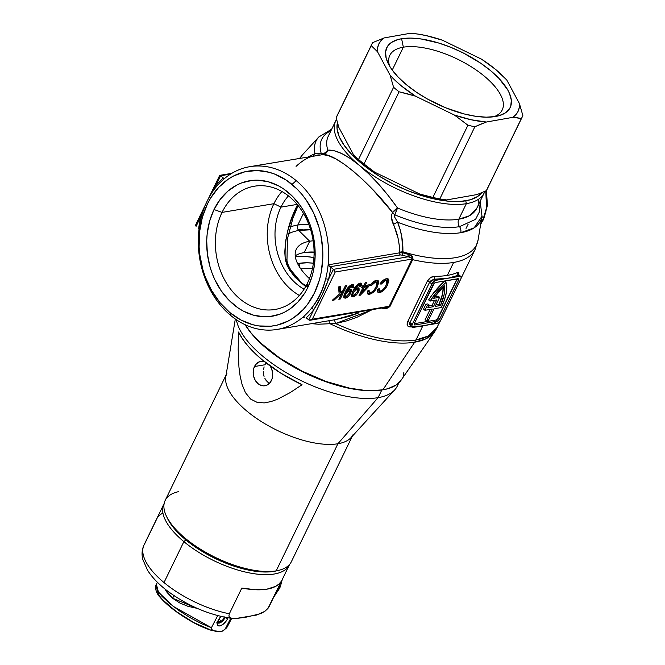 <?xml version="1.0" encoding="UTF-8"?>
<svg xmlns="http://www.w3.org/2000/svg" width="665" height="665" viewBox="0 0 665 665"><rect width="100%" height="100%" fill="white"/><g stroke="black" fill="none" stroke-linecap="round" stroke-linejoin="round"><path stroke-width="1" d="M482.973 219.691L480.795 223.531A37.464 29.343 -99.5 0 0 482.973 219.691A37.464 29.343 -99.5 0 0 485.791 190.93L486.514 207.929L482.973 219.691L481.352 220.14L482.973 219.691A4.123 1.729 25.9 0 0 483.663 219.184A4.123 1.729 -154.1 0 1 482.973 219.691M482.474 216.973A4.123 1.729 -154.1 0 1 483.663 219.184L480.687 224.205M328.227 136.317A82.518 34.505 25.9 0 0 327.82 150.132C335.925 149.667 346.448 154.745 359.383 165.369A82.518 34.505 25.9 0 0 466.348 203.673L465.758 200.813A80.457 33.641 -154.1 0 1 380.413 176.89A80.457 33.641 -154.1 0 1 337.454 122.692L337.055 128.777L339.25 136.724L344.187 145.377L351.694 154.413L367.088 167.904L379.54 176.358L393.198 184.006L407.529 190.539L421.984 195.718L436.007 199.334L449.066 201.254L460.654 201.404L470.321 199.783L477.711 196.441L481.709 192.709A80.457 33.641 -154.1 0 1 465.758 200.813L466.348 203.673A82.518 34.505 25.9 0 0 484.86 191.345A82.518 34.505 -154.1 0 1 484.211 192.908A82.518 34.505 -154.1 0 1 466.348 203.673L458.8 219.201L469.158 215.867L476.672 208.444A82.518 34.505 25.9 0 1 458.8 219.201L466.348 203.673A82.518 34.505 -154.1 0 1 359.383 165.369L368.95 174.022L378.676 184.213L388.302 195.651L397.545 208.029A82.518 34.505 25.9 0 0 458.8 219.201A6.193 4.846 -99.5 0 0 459.54 226.657A6.193 4.846 80.5 0 1 458.8 219.201A82.518 34.505 25.9 0 1 397.545 208.029A6.193 2.012 -37.1 0 0 392.633 212.509C368.676 181.279 334.695 153.066 322.907 154.604L311.569 156.533C306.781 158.012 301.611 161.287 296.066 166.366M444.544 281.129L445.957 282.301A44.148 20.316 -50.3 0 1 441.56 306.681A44.148 20.316 -50.3 0 1 441.119 307.579L434.037 308.768L428.31 320.563L426.539 320.863L425.126 319.69L426.539 320.863L432.267 309.059L424.927 310.297A44.148 20.316 -50.3 0 1 427.462 305.385L426.049 304.213A44.148 20.316 129.7 0 0 423.522 309.125L424.927 310.297L423.522 309.125A44.148 20.316 129.7 0 1 426.049 304.213L427.836 303.913L426.049 304.213L427.462 305.385L429.241 305.077L427.836 303.913L429.241 305.077L427.462 305.385A44.148 20.316 -50.3 0 0 424.927 310.297L432.267 309.059L426.539 320.863L428.31 320.563L434.037 308.768L441.119 307.579A44.148 20.316 -50.3 0 0 441.56 306.681L444.486 299.649L446.232 293.074L446.73 287.214L445.957 282.301L444.544 281.129L432.134 294.853L428.642 299.907L430.047 301.079A44.148 20.316 -50.3 0 1 445.957 282.301L437.412 291.145L430.047 301.079L428.642 299.907A44.148 20.316 129.7 0 1 444.544 281.129M303.298 252.783A62.709 26.226 25.9 0 1 314.088 252.284L304.196 252.575A61.887 25.877 -154.1 0 1 314.079 252.052A61.887 25.877 25.9 0 0 304.196 252.575L309.699 241.237A61.887 25.877 -154.1 0 1 313.165 240.813A61.887 25.877 25.9 0 0 309.699 241.237L298.768 230.472A78.753 32.934 25.9 0 0 288.352 233.939A78.753 32.934 -154.1 0 1 298.768 230.472A78.753 32.934 -154.1 0 1 310.646 229.774L298.768 230.472L309.699 241.237A61.887 25.877 25.9 0 0 309.425 278.652A61.887 25.877 -154.1 0 1 296.299 249.309A61.887 25.877 -154.1 0 1 309.699 241.237L304.196 252.575A61.887 25.877 25.9 0 0 295.218 255.792A61.887 25.877 -154.1 0 1 302.243 252.958A61.887 25.877 -154.1 0 1 304.196 252.575L303.298 252.783A62.709 26.226 25.9 0 0 301.794 253.066M335.75 120.822A82.518 34.505 -154.1 0 1 336.565 119.368A82.518 34.505 25.9 0 0 359.383 165.369A82.518 34.505 -154.1 0 1 335.75 120.822L328.211 136.358A82.518 34.505 25.9 0 0 327.82 150.132A6.193 5.237 -17.2 0 1 321.336 153.773A87.065 36.409 -154.1 0 1 330.912 130.781A87.065 36.409 -154.1 0 0 321.336 153.773A6.193 2.868 -97.7 0 0 322.907 154.604L321.336 153.773L325.185 152.85L327.82 150.132L326 153.158L322.907 154.604A6.193 5.81 90.6 0 0 327.82 150.132L334.237 150.764L341.777 153.573L350.239 158.486L359.383 165.369C372.383 176.283 385.11 190.506 397.545 208.029L394.27 216.424L397.62 222.21A91.404 38.221 25.9 0 0 460.77 232.684L474.137 227.871L482 216.225A91.404 38.221 -154.1 0 1 460.77 232.684A6.193 4.846 -99.5 0 0 459.54 226.657A6.193 4.846 80.5 0 1 460.77 232.684A91.404 38.221 -154.1 0 1 397.62 222.21A6.193 1.513 -22.6 0 0 393.456 224.529C391.153 219.724 390.879 215.718 392.633 212.509L397.545 208.029A6.193 0.756 112.6 0 0 394.91 214.87L392.633 212.509A6.193 4.688 -137.4 0 0 394.91 214.87A87.065 36.409 -154.1 0 0 459.54 226.657A87.065 36.409 -154.1 0 1 394.91 214.87M478.335 199.367L479.723 211.204L475.583 219.325L459.54 226.657L475.583 219.325L479.723 211.204L478.335 199.367M440.671 320.364L434.744 331.627A98.819 41.321 -154.1 0 1 414.702 342.192A20.632 16.16 -99.5 0 0 415.982 339.965A99.019 41.405 -154.1 0 1 335.542 323.531A6.193 1.255 81.3 0 0 333.88 319.898A6.193 1.255 -98.7 0 1 335.542 323.531L371.735 309.898L356.98 317.263L346.432 320.954L335.542 323.531A99.019 41.405 25.9 0 0 415.982 339.965L422.774 325.975A99.019 41.405 -154.1 0 0 426.564 325.193A99.019 41.405 -154.1 0 1 422.774 325.975L415.982 339.965A99.019 41.405 25.9 0 0 437.42 327.055L428.401 335.966L415.982 339.965A20.632 16.16 80.5 0 1 414.702 342.192L425.924 338.809L434.744 331.627L436.09 329.341M303.647 229.899L297.97 229.392M297.82 224.978A4.123 3.234 -99.5 0 0 298.768 230.472A4.123 3.234 80.5 0 1 297.82 224.978L308.726 224.213A82.518 34.505 25.9 0 0 297.82 224.978L303.464 213.365L297.82 224.978A82.518 34.505 25.9 0 0 290.073 227.089M307.405 283.282A62.485 48.936 -99.5 0 0 289.524 196.782A62.485 48.936 -99.5 0 0 222.044 212.401L214.022 209.533A68.678 53.782 80.5 0 1 288.178 192.368A68.678 53.782 80.5 0 1 307.837 287.43L307.405 283.282A62.485 48.936 80.5 0 1 275.077 309.466A62.485 48.936 80.5 0 1 224.787 280.198A62.485 48.936 80.5 0 1 222.044 212.401A62.485 48.936 80.5 0 1 254.371 186.217A62.485 48.936 80.5 0 1 304.67 215.493A62.485 48.936 80.5 0 1 307.405 283.282L307.837 287.43L312.251 275.734L313.73 269.466L315.144 256.382L314.478 242.991L311.752 229.816L309.649 223.465L304.055 211.545L300.622 206.083L292.65 196.449L283.448 188.818L278.502 185.843L268.153 181.728L257.53 180.182L252.235 180.39L241.96 182.775L237.072 184.92L228.02 191.021L220.24 199.334L214.022 209.533L209.608 221.229L207.164 233.972L206.715 240.58L207.389 253.972L210.107 267.147L212.218 273.498L214.787 279.608L221.237 290.871L229.217 300.505L238.411 308.144L243.357 311.12L253.706 315.235L264.338 316.781L269.624 316.573L279.907 314.188L284.795 312.043L289.458 309.283L297.912 302.043L304.944 292.741L307.837 287.43A68.678 53.782 80.5 0 1 233.681 304.595A68.678 53.782 80.5 0 1 214.022 209.533L222.044 212.401L273.913 203.69L222.044 212.401A62.485 48.936 -99.5 0 0 239.932 298.901A62.485 48.936 -99.5 0 0 307.405 283.282M281.927 191.512A62.485 48.936 -99.5 0 0 273.913 203.69A62.485 48.936 80.5 0 1 281.927 191.512M288.435 195.901A55.702 43.624 -99.5 0 0 280.954 207.131L273.913 203.69L280.954 207.131A55.702 43.624 80.5 0 1 288.435 195.901M306.74 286.366L301.686 282.924L292.575 272.085A78.753 32.934 -154.1 0 1 291.071 270.347M310.297 320.222L388.493 306.864L389.166 306.291L312.301 319.2L335.226 272.002L312.301 319.2L389.166 306.291L412.101 259.084L335.226 272.002L333.365 269.358L328.46 279.475L333.365 269.358L330.771 267.205L333.365 269.358L408.169 256.79A100.573 42.061 -154.1 0 1 402.591 255.21L400.338 254.944L330.098 266.74L330.771 267.205A84.58 66.242 80.5 0 1 328.46 279.475L321.96 295.202L313.722 309.815A84.58 66.242 80.5 0 1 306.216 317.779L308.809 319.932L313.722 309.815A2.062 1.047 38.6 0 0 311.262 308.518A82.518 64.621 -99.5 0 1 302.575 317.463L303.88 317.055L302.592 317.454A82.518 64.621 -99.5 0 0 311.262 308.518A82.518 64.621 -99.5 0 0 325.634 278.918A82.518 64.621 80.5 0 1 311.262 308.518L316.041 301.993L320.156 294.811L323.273 287.105L325.634 278.918A82.518 64.621 -99.5 0 0 328.136 264.836A82.518 64.621 -99.5 0 0 296.199 180.631L292.035 184.421A78.395 61.396 80.5 0 1 314.478 292.941A78.395 61.396 80.5 0 1 229.824 312.533L219.982 302.633L211.703 290.647L205.319 277.039L202.916 269.791L199.808 254.745L199.134 247.097L199.558 231.919L202.351 217.372L207.389 204.022L210.697 197.954L218.719 187.339L228.369 179.076L233.689 175.926L245.061 171.745L257.047 170.514L269.175 172.285L275.152 174.28L286.64 180.373L297.139 189.093L301.885 194.33L306.241 200.09L313.606 212.95L318.942 227.172L320.788 234.629L322.733 249.865L322.816 257.496L321.203 272.434L319.516 279.591L314.478 292.941L307.38 304.587L303.14 309.624L293.489 317.887L288.169 321.037L276.798 325.218L270.854 326.199L258.743 325.933L252.683 324.678L240.871 319.981L229.824 312.533L230.722 315.484A82.518 64.621 -99.5 0 0 302.575 317.463L304.886 317.072L302.575 317.463A82.518 64.621 80.5 0 1 277.13 329.433A82.518 64.621 80.5 0 1 230.722 315.484L229.824 312.533A78.395 61.396 80.5 0 1 207.389 204.022A78.395 61.396 80.5 0 1 292.035 184.421L296.199 180.631A82.518 64.621 -99.5 0 0 224.346 178.652A82.518 64.621 -99.5 0 0 215.66 187.597A82.518 64.621 -99.5 0 0 201.287 217.197A82.518 64.621 -99.5 0 0 198.793 231.279A82.518 64.621 -99.5 0 0 230.722 315.484A82.518 64.621 80.5 0 1 198.793 231.279A82.518 64.621 -99.5 0 1 201.287 217.197A82.518 64.621 80.5 0 1 215.66 187.597A82.518 64.621 -99.5 0 1 224.346 178.652A82.518 64.621 80.5 0 1 249.791 166.682A82.518 64.621 80.5 0 1 296.199 180.631A82.518 64.621 80.5 0 1 328.136 264.836L399.54 252.833L399.549 252.301C399.549 242.609 397.52 233.357 393.456 224.529A6.193 1.513 157.4 0 1 397.62 222.21C401.411 231.728 403.165 241.595 402.874 251.794A6.193 1.729 1.8 0 0 399.549 252.301A6.193 1.729 -178.2 0 1 402.874 251.794L402.932 252.85L399.54 252.833L399.241 245.102L398.019 238.078L391.527 217.962L391.544 214.778L392.633 212.509L372.774 189.592L362.782 179.641L353.132 171.063L344.079 164.105L335.875 158.952L328.751 155.76L322.907 154.604L249.791 166.682M460.986 278.519L475.059 249.541A99.019 41.405 -154.1 0 1 453.621 262.451L447.329 275.401A99.019 41.405 25.9 0 0 457.72 272.401L458.883 272.492L458.468 275.086M466.049 228.353L468.127 224.263M383.954 308.427L381.826 308.061C384.927 309.075 387.653 308.502 390.023 306.349L387.271 308.161L383.954 308.427M412.682 259.683L390.023 306.349A2.062 0.865 25.9 0 0 389.166 306.291A2.062 0.865 -154.1 0 1 390.023 306.349L412.682 259.683A99.019 41.405 25.9 0 0 453.621 262.451A99.019 41.405 -154.1 0 1 412.682 259.683A2.062 0.865 25.9 0 0 411.826 259.624A2.062 0.865 -154.1 0 1 412.682 259.683L412.932 259.192L412.682 259.683M418.709 326.191L412.267 327.363L411.735 326.307L412.217 324.503L409.973 322.641L412.217 324.503L431.859 284.046L429.615 282.184L409.973 322.641A2.062 0.865 25.9 0 0 407.662 321.669C406.498 324.811 407.229 326.548 409.873 326.881A2.062 1.405 90.6 0 1 410.687 326.074A2.062 1.405 -89.4 0 0 409.873 326.881A99.019 41.405 -154.1 0 0 411.668 326.889A99.019 41.405 -154.1 0 1 409.873 326.881L408.302 326.465L407.321 325.318L407.271 322.666L427.304 281.212L430.438 277.704L434.428 276.316A99.019 41.405 25.9 0 0 447.329 275.401L453.621 262.451A99.019 41.405 25.9 0 0 474.552 250.514M422.774 325.975A99.019 41.405 -154.1 0 1 418.709 326.515A99.019 41.405 -154.1 0 0 422.774 325.975M329.99 323.722L335.542 323.531L329.99 323.722A98.819 41.321 25.9 0 0 414.702 342.192L382.874 389.823A89.742 37.523 25.9 0 0 401.078 380.222L396.207 384.944L387.969 388.668L382.874 389.823L370.962 390.646L364.262 390.313L349.699 388.169L326.008 381.452L301.943 371.07L279.566 357.92L260.813 343.132L251.129 332.999L245.119 324.703A89.742 37.523 25.9 0 0 382.874 389.823L414.702 342.192A98.819 41.321 -154.1 0 1 329.99 323.722A6.193 1.879 85.1 0 0 328.593 320.788A6.193 1.879 -94.9 0 1 329.99 323.722L318.527 324.212L311.411 323.672M297.147 204.413L280.954 207.131L297.147 204.413M359.058 312.799L335.318 319.657L349.167 316.374L359.058 312.799M299.699 158.295L302.55 154.745A98.32 41.114 25.9 0 0 300.048 158.237A98.32 41.114 -154.1 0 1 302.567 154.729M318.759 137.032A91.404 38.221 25.9 0 0 315.002 153.598A6.193 5.212 -107.1 0 1 312.808 156.092A6.193 5.212 72.9 0 0 315.002 153.598L308.211 156.865L315.002 153.598A91.404 38.221 -154.1 0 1 318.801 136.982L302.55 154.745M460.812 276.457L459.108 275.044L458.534 275.194L459.814 276.258A4.123 1.895 -50.3 0 1 460.812 276.457A4.123 1.895 -50.3 0 1 460.704 279.2L441.061 319.657A4.123 1.895 -50.3 0 1 436.897 323.456L413.115 327.454A4.123 1.895 -50.3 0 1 412.109 327.255A4.123 1.895 -50.3 0 1 412.217 324.503L432.682 282.725L435.508 280.397L447.919 278.253L434.752 279.192L436.032 280.256L459.814 276.258L458.534 275.194L447.919 278.253L460.271 276.241L461.119 276.948L460.978 278.552L440.695 320.331L437.42 323.306L425.002 325.451L430.654 324.188M319.208 154.097L315.002 153.598L321.336 153.773M394.27 216.424L397.62 222.21L400.031 229.425L401.776 236.74L402.874 251.794A98.32 41.114 25.9 0 0 478.085 239.982L482 216.225L480.155 201.271M358.302 287.97L357.662 291.145L358.502 291.844L358.834 288.194L357.737 287.987L354.57 290.14L359.216 284.72L359.773 286.532L361.153 286.141L361.228 283.34L360.039 283.157C356.964 284.429 354.62 287.022 352.99 290.946L351.985 296.607L353.231 296.848L351.71 296.291L351.561 294.703L355.043 287.272L359.058 283.456L360.97 283.199L361.602 284.254L361.153 286.141L359.773 286.532L360.031 285.135L359.067 284.753L356.074 287.463L354.57 290.14L358.036 287.953L359.058 288.469L359.117 290.281L357.504 293.564L355.401 295.792L353.231 296.848L351.635 296.141L353.231 296.848C355.359 296.233 357.113 294.562 358.502 291.844L357.662 291.145L357.396 291.661M376.789 282.218L374.711 281.278L376.789 282.218L376.033 286.923C374.603 290.007 372.699 291.935 370.314 292.7L372.317 291.802L374.304 289.79L376.473 285.958L377.196 283.29L376.506 282.043L375.01 282.118L373.19 283.24L371.078 285.834L369.865 285.626L372.475 282.475L375.426 280.63L377.936 280.547L378.767 282.359L377.13 287.322L373.93 291.711L371.07 293.755L368.568 294.304L367.388 293.431L367.496 291.004L369.117 290.356L369.025 292.234L370.314 292.7L369.241 292.534L369.117 290.356L367.496 291.004L367.787 293.997L369.491 294.271L367.437 293.548L369.491 294.271C372.724 293.356 375.384 290.829 377.462 286.673L376.614 285.967L375.193 288.452M386.914 280.522L384.827 279.574L386.914 280.522L386.149 285.219C384.719 288.311 382.816 290.239 380.438 291.004L382.433 290.106L384.428 288.086L386.382 284.736L387.321 281.586L386.864 280.489L385.409 280.331L383.314 281.544L381.203 284.13L379.989 283.93L382.591 280.78L385.542 278.934L388.052 278.843L388.884 280.655L387.254 285.626L384.054 290.007L381.186 292.06L378.684 292.608L377.504 291.727L377.612 289.308L379.241 288.66L379.141 290.538L380.438 291.004L379.366 290.838L379.241 288.66L377.612 289.308L377.903 292.292L379.607 292.567L377.562 291.852L379.607 292.567C382.849 291.661 385.5 289.125 387.587 284.969L386.739 284.271L385.318 286.748M362.583 285.908L363.88 285.684L365.476 282.401L366.772 282.184L365.176 285.468L369.59 284.728L368.751 286.457L359.923 295.559L359.009 295.717L363.04 287.413L361.743 287.637L362.583 285.908L361.743 287.637L363.04 287.413L362.192 286.715L363.04 287.413L359.009 295.717L359.923 295.559L359.324 295.069L359.923 295.559L368.751 286.457L367.903 285.75L367.047 286.64L367.903 285.75L368.751 286.457L369.59 284.728L365.176 285.468L364.329 284.77L365.176 285.468L366.772 282.184L365.476 282.401L363.88 285.684L362.583 285.908M350.522 289.275L349.873 292.45L350.721 293.157L351.045 289.499L349.956 289.3L346.781 291.445L351.428 286.033L351.993 287.845L353.373 287.455L353.439 284.645L352.25 284.462C349.183 285.734 346.831 288.336 345.202 292.251L344.196 297.92L345.443 298.153L343.921 297.604L343.78 296.008L347.263 288.585L351.278 284.77L353.19 284.504L353.813 285.559L353.373 287.455L351.993 287.845L352.242 286.44L351.278 286.066L348.294 288.776L346.781 291.445L348.394 289.998L350.522 289.275L351.278 289.782L351.328 291.586L349.715 294.869L347.612 297.097L345.443 298.153L343.855 297.454L345.443 298.153C347.571 297.538 349.333 295.875 350.721 293.157L349.873 292.45L349.607 292.966M340.655 292.675L343.098 290.447L345.368 285.784L346.789 285.543L340.247 299.026L338.818 299.267L341.835 293.049L334.154 300.048L332.201 300.381L339.167 294.03L338.485 286.939L340.247 286.64L340.655 292.675L339.807 291.968L340.655 292.675L340.247 286.64L338.485 286.939L339.167 294.03L332.201 300.381L334.154 300.048L333.323 299.358L334.154 300.048L341.835 293.049L340.995 292.359L341.835 293.049L338.818 299.267L340.247 299.026L339.266 298.344L340.247 299.026L346.789 285.543L345.368 285.784L343.098 290.447L340.646 292.666M220.639 175.76L215.734 185.868A84.58 66.242 80.5 0 1 223.241 177.912L220.639 175.76L223.723 178.403L224.878 178.212L223.723 178.403L223.997 178.727L223.241 177.912A84.58 66.242 80.5 0 0 215.734 185.868L220.639 175.76L230.58 174.089L220.14 175.419L220.639 175.76M324.429 154.721L325.01 153.881M305.31 286.282L302.359 283.789L305.31 286.282M292.168 271.985A4.123 2.635 138.3 0 0 292.575 272.085L301.686 282.924A6.193 2.153 126.6 0 0 301.42 283.007L289.508 269.965A6.193 1.638 -33 0 1 290.946 270.148A6.193 1.638 147 0 0 289.508 269.965L285.219 258.793A6.193 2.502 -8.7 0 1 286.972 260.19A6.193 2.502 171.3 0 0 285.219 258.793C284.271 240.215 288.46 222.052 297.77 204.305L292.135 217.347L287.629 231.287L285.509 241.752L284.778 252.085L285.219 258.793L286.69 264.512L289.508 269.965L294.886 277.089L302.359 283.789A6.193 3.491 -46.7 0 1 302.733 283.797L306.041 285.925M304.104 289.184A55.702 43.624 80.5 0 1 280.954 207.131A55.702 43.624 -99.5 0 0 304.104 289.184M297.754 205.884L297.97 205.41M403.871 372.4L403.115 376.107M202.526 213.024L201.287 217.197M299.391 295.459A62.485 48.936 80.5 0 1 273.913 203.69A62.485 48.936 -99.5 0 0 299.391 295.459M306.44 286.432L301.686 282.924L296.091 277.072M477.902 240.954A98.32 41.114 -154.1 0 1 402.874 251.794L402.932 252.85A98.561 41.213 25.9 0 0 408.385 254.404L412.433 256.657L412.932 259.192A2.062 0.773 27.6 0 0 412.101 259.084L411.751 257.962L408.169 256.79L333.365 269.358L335.226 272.002L412.101 259.084A2.062 0.773 -152.4 0 1 412.932 259.192C412.973 256.574 411.46 254.978 408.385 254.404A2.062 0.781 -75 0 0 408.169 256.79A2.062 0.781 105 0 1 408.385 254.404A98.561 41.213 25.9 0 1 402.932 252.85A2.062 0.673 -73.3 0 0 402.591 255.21A2.062 0.673 106.7 0 1 402.932 252.85L399.54 252.833A2.062 1.613 -99.5 0 0 400.338 254.944L330.098 266.74L328.136 264.845L399.54 252.833A2.062 1.613 80.5 0 0 400.338 254.944L402.591 255.21A100.573 42.061 -154.1 0 0 408.169 256.79C410.28 256.773 411.593 257.538 412.101 259.084L389.166 306.291L386.764 307.38M199.168 228.976L198.685 228.486A84.58 66.242 80.5 0 1 200.996 216.216L196.084 226.324L203.515 209.849M308.809 319.932L306.216 317.779A84.58 66.242 80.5 0 0 313.722 309.815L308.809 319.932L309.508 320.231L308.809 319.932M303.88 317.055L304.844 317.064L303.88 317.055M310.422 320.197L312.301 319.2L309.508 320.231M219.616 175.585L220.14 175.419M195.71 225.734L195.701 224.945L195.71 225.734M196.075 224.072L195.701 224.945M210.863 194.413L215.734 185.868A2.062 1.047 -141.4 0 1 216.208 186.923A2.062 1.047 38.6 0 0 215.734 185.868L210.813 194.496M311.262 308.518A2.062 1.047 -141.4 0 1 313.722 309.815C319.757 300.455 324.67 290.339 328.46 279.475A2.062 0.632 14.4 0 0 325.634 278.918A2.062 0.632 -165.6 0 1 328.46 279.475A84.58 66.242 80.5 0 0 330.771 267.205L328.136 264.845A82.518 64.621 -99.5 0 1 325.634 278.918C323.04 290.256 318.244 300.123 311.262 308.518M198.685 228.486A84.58 66.242 80.5 0 1 200.996 216.216L203.556 209.749M378.194 289.076L379.366 290.838M381.535 290.672L378.767 291.869L380.904 291.062M387.828 278.76L386.739 284.271L387.587 284.969L388.335 279.026L386.299 278.743C384.038 279.25 381.934 280.979 379.989 283.93L381.203 284.13L380.322 283.423L381.203 284.13L385.675 280.281L384.827 279.574L383.073 280.364M382.816 280.547L384.827 279.574L386.224 279.973M378.634 290.214L378.202 289.001M385.226 286.881L387.745 281.686L387.762 278.643M368.078 290.771L369.241 292.534M371.411 292.376L368.643 293.573L370.787 292.758M377.712 280.464L376.614 285.967L377.462 286.673L378.21 280.721L376.182 280.447C373.913 280.946 371.81 282.675 369.865 285.626L371.078 285.834L370.206 285.127L371.078 285.834L375.559 281.977L374.711 281.278L372.949 282.06M372.699 282.251L374.445 281.337M374.711 281.278L376.24 281.918M368.51 291.91L368.078 290.696M375.102 288.577L377.429 284.013L377.645 280.339M361.876 291.968L359.782 294.13L361.876 291.968M368.294 284.944L367.903 285.75L368.294 284.944M365.484 282.401L364.329 284.77L365.484 282.401M364.337 287.197L363.489 286.499L361.137 291.353L361.976 292.051L364.337 287.197L367.147 286.723L361.976 292.051L361.137 291.353L363.489 286.499L364.337 287.197L361.976 292.051L367.147 286.723L366.299 286.025L367.147 286.723L364.337 287.197M366.299 286.025L363.489 286.499L366.299 286.025M354.719 294.952L357.571 291.195L357.288 289.649L356.166 289.724L353.298 292.758L352.467 292.068L353.298 292.758L352.857 294.969L353.788 295.318C352.633 295.335 352.467 294.479 353.298 292.758L356.59 289.608L355.808 288.959L357.438 289.74L357.255 291.977L353.788 295.318L354.719 294.952L352.384 296.141L354.935 294.778M354.57 290.14L353.747 289.458L354.57 290.14M354.719 289.807L353.913 289.142L354.719 289.807M359.216 284.72L359.865 284.836L359.017 284.13L358.369 284.022L359.216 284.72L357.878 284.163M361.153 286.141L360.039 285.518L361.153 286.141M360.688 283.132L360.314 285.443L360.671 283.074M352.043 293.074L352.176 294.487L353.788 295.318M357.438 289.74L355.908 288.884M354.129 289.774L352.6 291.76M357.205 292.001L358.269 289.574L358.219 287.77M357.745 284.229L359.083 284.204M352.259 294.545L352.217 292.592M352.591 291.785L354.387 289.566M355.742 288.909L356.814 289.416M346.939 296.266L349.782 292.5L349.499 290.962L348.385 291.029L345.509 294.063L344.678 293.373L345.509 294.063L345.077 296.274L346 296.632C344.844 296.648 344.686 295.792 345.509 294.063L348.809 290.921L348.028 290.272L349.657 291.054L349.466 293.282L346 296.632L346.939 296.266L344.603 297.446L347.147 296.083M346.781 291.445L345.958 290.763L346.781 291.445M346.939 291.12L346.132 290.447L346.939 291.12M351.428 286.033L352.076 286.141L351.228 285.435L350.588 285.327L351.428 286.033L350.089 285.476M353.373 287.455L352.25 286.831L353.373 287.455M352.907 284.437L352.525 286.748L352.891 284.379M344.262 294.379L344.395 295.8L346 296.632M349.657 291.054L348.119 290.198M346.34 291.079L344.811 293.074M349.416 293.315L350.48 290.879L350.43 289.076M349.956 285.534L351.295 285.509M344.47 295.85L344.428 293.897M344.803 293.09L346.598 290.871M347.961 290.214L349.034 290.73M339.458 286.773L339.807 291.968L339.458 286.773M345.501 285.759L339.399 298.327L345.501 285.759M298.12 205.593L292.899 218.311L287.438 238.752L286.972 260.19A6.193 2.502 -8.7 0 1 285.975 261.869M286.972 260.19C287.081 262.559 288.402 265.875 290.946 270.148A6.193 1.638 -33 0 1 290.987 270.647M305.95 286.083L302.733 283.797A6.193 3.491 133.3 0 0 302.359 283.789L301.42 283.007A6.193 2.153 -53.4 0 1 301.686 282.924L293.622 274.013M457.296 278.585L437.229 319.283L435.874 320.056L414.287 323.68L435.874 320.056A2.477 1.139 129.7 0 0 438.376 317.779L439.781 318.951L458.443 280.514L458.418 278.801L435.642 282.484L434.278 283.257L414.478 323.198L414.228 324.553L415.018 324.969L437.279 321.228L439.781 318.951A2.477 1.139 -50.3 0 1 437.279 321.228L435.874 320.056L437.279 321.228L415.018 324.969L414.187 324.279L415.018 324.969A2.477 1.139 -50.3 0 1 414.42 324.844A2.477 1.139 -50.3 0 1 414.478 323.198L433.139 284.761A2.477 1.139 -50.3 0 1 435.642 282.484L457.911 278.743A2.477 1.139 -50.3 0 1 458.509 278.868A2.477 1.139 -50.3 0 1 458.443 280.514L457.038 279.342A2.477 1.139 129.7 0 0 457.229 278.859M434.536 300.322L432.001 305.534L428.684 306.091L432.001 305.534L433.414 306.706L436.689 299.957L430.047 301.079L436.689 299.957L433.414 306.706L427.861 307.637A41.255 18.986 -50.3 0 1 429.241 305.077A41.255 18.986 129.7 0 0 427.861 307.637L433.414 306.706L432.001 305.534L434.536 300.322M430.114 309.425L425.126 319.69L430.114 309.425M439.075 304.346L435.924 304.878L439.075 304.346A41.255 18.986 129.7 0 0 443.173 286.831L442.674 293.506L439.075 304.346L440.479 305.518L444.079 294.678L444.619 289.898L444.295 285.726L433.53 298.319L439.607 297.305L435.184 306.407L440.479 305.518L439.075 304.346M438.193 296.133L434.686 296.723L438.193 296.133L439.607 297.305L438.193 296.133M439.781 318.951L438.376 317.779L457.038 279.342L458.443 280.514L439.781 318.951M444.295 285.726A41.255 18.986 -50.3 0 1 440.479 305.518L435.184 306.407L439.607 297.305L433.53 298.319A41.255 18.986 -50.3 0 1 444.295 285.726M431.859 284.046A4.123 1.895 -50.3 0 1 436.032 280.256L433.871 279.217L430.338 281.12L429.615 282.184L431.859 284.046M409.723 323.306L409.64 324.429M411.826 326.39A101.088 42.269 25.9 0 0 425.002 325.451A101.088 42.269 25.9 0 0 435.608 322.392M458.534 275.194A101.088 42.269 -154.1 0 1 447.919 278.253A101.088 42.269 -154.1 0 1 434.752 279.192A2.062 1.405 90.6 0 1 434.428 276.316A99.019 41.405 25.9 0 0 447.329 275.401A99.019 41.405 25.9 0 0 457.72 272.401A2.062 1.771 -114 0 0 458.534 275.194A2.062 1.771 66 0 1 457.72 272.401L458.692 274.495M409.973 322.641L429.615 282.184L434.752 279.192A2.062 1.405 -89.4 0 1 434.428 276.316C431.519 276.524 429.141 278.161 427.304 281.212A2.062 0.865 -154.1 0 1 429.615 282.184A2.062 0.865 25.9 0 0 427.304 281.212L407.662 321.669A2.062 0.865 -154.1 0 1 409.973 322.641L410.829 326.116M246.399 326.706A88.703 37.099 25.9 0 0 377.678 390.446A88.703 37.099 -154.1 0 1 246.399 326.706M266.033 362.932L264.936 364.769L254.487 366.523A12.377 9.692 80.5 0 1 260.896 361.336A12.377 9.692 80.5 0 1 264.329 361.536L262.326 361.236L258.643 362.084L255.609 364.686L253.689 368.634L253.49 375.733L255.169 380.205L258.028 383.655L259.774 384.836L263.556 385.858L267.247 385.002L270.281 382.4L272.193 378.46L272.7 373.763L271.727 369.033L270.14 365.966A12.377 9.692 80.5 0 1 271.395 380.563A12.377 9.692 80.5 0 1 264.994 385.75A12.377 9.692 80.5 0 1 255.028 379.956A12.377 9.692 80.5 0 1 254.487 366.523L264.936 364.769L266.033 362.932M312.384 268.785A57.764 24.156 25.9 0 0 300.846 268.968A57.764 24.156 -154.1 0 1 312.384 268.785M298.951 263.365A61.887 25.877 -154.1 0 1 313.381 263.174L307.172 262.791L298.951 263.365L299.79 267.413L298.951 263.365L297.612 263.614A61.887 25.877 -154.1 0 1 298.951 263.365M166.358 516.04L167.364 518.168A68.079 28.47 25.9 0 0 213.399 557.594A68.079 28.47 25.9 0 0 273.947 571.385L276.175 570.869A70.141 29.327 -154.1 0 1 213.798 556.655A70.141 29.327 -154.1 0 1 166.358 516.04A70.141 29.327 -154.1 0 1 178.627 491.643M378.077 397.662L381.801 389.989L378.077 397.662A88.703 37.099 -154.1 0 1 291.777 375.8A88.703 37.099 -154.1 0 1 236.383 319.732A88.703 37.099 25.9 0 0 291.777 375.8A88.703 37.099 25.9 0 0 378.077 397.662L337.903 443.755L378.077 397.662A88.703 37.099 25.9 0 0 397.288 386.099A88.703 37.099 25.9 0 0 398.327 383.306A88.703 37.099 -154.1 0 1 394.678 389.914A88.703 37.099 -154.1 0 1 378.077 397.662M235.319 319L225.801 376.822A70.141 29.327 25.9 0 0 264.678 423.605A70.141 29.327 25.9 0 0 337.903 443.755A70.141 29.327 -154.1 0 1 261.071 421.386A70.141 29.327 -154.1 0 1 226.898 373.331M238.577 332.026A87.597 36.633 25.9 0 0 302.043 384.727L290.14 392.633L277.679 399.175L271.096 401.569L264.263 402.899L257.23 402.416L250.564 399.042L245.385 392.574L242.077 384.495L240.09 375.875L238.943 367.088L238.17 349.524L238.577 332.026L242.426 338.743L247.713 345.692L254.321 352.741L262.135 359.748L280.721 373.107L302.043 384.727L290.14 392.633L277.679 399.175L271.096 401.569L264.263 402.899L257.23 402.416L250.564 399.042L245.385 392.574L242.077 384.495L240.09 375.875L238.943 367.088L238.17 349.524L238.577 332.026M226.108 374.969L165.169 500.454A70.141 29.327 25.9 0 0 199.342 548.509A70.141 29.327 25.9 0 0 276.175 570.869L337.903 443.755L276.175 570.869A70.141 29.327 25.9 0 0 291.361 561.726L352.3 436.24M276.133 570.952L264.911 572.016L248.776 570.138L230.813 565.042L212.551 557.162L200.996 550.695L185.701 539.789L174.006 528.284L167.347 518.135M353.09 434.611A70.141 29.327 -154.1 0 1 337.903 443.755A70.141 29.327 25.9 0 0 351.029 437.628L394.678 389.914M313.947 257.53L306.44 256.59L295.302 256.49A73.133 30.582 -154.1 0 1 313.947 257.53M264.113 366.897L263.581 369.216L264.113 366.897M263.382 371.627L263.54 374.054L263.382 371.627M264.055 376.398L263.54 374.054L264.055 376.398M266.15 380.471L264.928 378.56L267.679 382.043L266.15 380.471M269.458 383.215L267.679 382.043L269.458 383.215M278.386 570.437A70.141 29.327 -154.1 0 1 276.175 570.869L273.947 571.385A68.079 28.47 25.9 0 0 276.091 570.961L278.386 570.437M183.873 541.643L185.809 539.88L183.873 541.643A69.725 29.16 -154.1 0 1 163.906 504.004A69.725 29.16 -154.1 0 1 164.147 503.538A69.725 29.16 25.9 0 0 183.873 541.643L164.006 582.557L183.873 541.643A69.725 29.16 25.9 0 0 247.28 572.474A69.725 29.16 25.9 0 0 289.574 564.444A69.725 29.16 -154.1 0 1 289.358 564.918A69.725 29.16 -154.1 0 1 246.732 572.357A69.725 29.16 -154.1 0 1 183.873 541.643M163.906 504.004L144.047 544.918A69.725 29.16 25.9 0 0 164.006 582.557A69.725 29.16 -154.1 0 1 143.906 545.209M289.358 564.918L269.491 605.832A69.725 29.16 -154.1 0 1 268.735 607.162L264.828 611.351L260.547 613.67L245.734 617.261L235.368 618.6L232.118 618.45L229.533 617.295L228.893 615.948L229.342 613.778A69.725 29.16 -154.1 0 1 164.006 582.557A69.725 29.16 25.9 0 0 229.342 613.778L241.836 588.043A69.725 29.16 25.9 0 0 281.237 581.426L268.735 607.162A69.725 29.16 25.9 0 0 269.491 605.832L267.978 608.4L264.828 611.351L256.549 615.042L235.368 618.6L232.118 618.45L229.533 617.295L228.893 615.948L229.342 613.778L241.836 588.043L255.393 589.755L266.889 589.182L275.667 586.347L278.876 584.136L281.237 581.426L267.978 608.4M144.047 544.918C141.928 549.531 141.52 554.386 142.809 559.473L147.539 570.246C152.086 577.386 158.694 584.269 167.356 590.894C187.929 606.048 209.699 615.258 232.667 618.533L232.118 618.45M162.858 512.914L159.65 515.134L157.297 517.844L144.795 543.579M273.614 597.345L279.982 587.71A4.123 1.505 -152 0 1 279.15 588.126L280.298 586.713L279.15 588.126L279.998 587.694L278.028 588.251L279.15 588.126A28.878 13.292 -50.3 0 1 274.612 595.283L279.15 588.126A4.123 3.308 -96 0 0 279.491 587.237L279.624 586.746A4.123 1.056 14.9 0 0 280.455 586.355A4.123 1.056 -165.1 0 1 279.624 586.746L278.469 587.345L279.491 587.237A4.123 0.998 15.4 0 0 280.314 586.871M174.338 595.873A4.123 1.895 129.7 0 0 172.526 598.209L197.239 608.375L187.946 606.322L179.583 602.881L172.526 598.209L167.139 592.548L164.903 588.957L172.526 598.209A4.123 1.895 -50.3 0 1 174.338 595.873M218.295 620.154A7.631 3.516 -50.3 0 1 221.004 616.447L218.295 620.154A7.631 3.516 -50.3 0 0 217.945 625.549L217.937 625.541A7.631 3.516 -50.3 0 0 227.347 619.198L225.111 617.344L227.347 619.198L226.624 620.428L222.625 624.626L219.566 625.948L218.078 625.649L217.322 624.443L218.295 620.154M227.945 617.86A7.631 3.516 -50.3 0 1 227.347 619.198L227.945 617.86M223.515 630.644L221.279 631.617L211.902 630.536C202.742 627.644 193.108 622.906 183.016 616.314C172.817 609.68 165.036 603.18 159.667 596.804C156.948 594.327 154.022 586.788 156.192 584.668L155.876 585.815L157.339 590.379L162.119 596.488L169.75 603.571L179.492 610.919L190.389 617.818L201.395 623.612L211.42 627.718L217.713 615.615L211.42 627.718L211.503 629.489L215.261 631.326L218.32 631.742L221.786 631.501L225.177 629.032A41.255 15.636 27.4 0 0 227.38 626.63A41.255 15.636 -152.6 0 1 225.177 629.032L230.763 618.292L225.177 629.032L223.041 630.927L227.38 626.63L231.653 618.408M157.439 591.268L159.417 595.857L162.676 599.838L176.233 611.509L193.872 622.623L210.065 629.705M221.287 631.617L216.757 631.592L212.534 630.387L211.503 629.489L211.42 627.718L173.191 606.322L158.403 592.025L156.416 584.319M225.111 617.344A5.619 2.585 -50.3 0 1 221.47 621.999L225.144 617.261M224.413 617.203A4.331 1.995 -50.3 0 1 221.462 621.201L218.91 619.09L221.462 621.201A4.331 1.995 -50.3 0 1 218.644 621.842A4.331 1.995 -50.3 0 1 218.344 620.063M217.779 622.789A6.808 3.134 -50.3 0 1 217.322 622.897M217.322 621.758L218.652 623.13L221.47 621.999A5.619 2.585 -50.3 0 1 218.585 623.122A5.619 2.585 -50.3 0 1 217.447 622.299M224.487 616.921L222.617 620.154L220.29 621.875L218.569 621.775L218.386 619.913M403.347 47.182A62.485 26.135 25.9 0 0 389.657 66.201A62.485 26.135 -154.1 0 1 389.815 55.336A62.485 26.135 -154.1 0 1 403.347 47.182L392.234 70.074L403.347 47.182A62.485 26.135 -154.1 0 1 471.801 67.115A62.485 26.135 -154.1 0 1 502.241 109.925A62.485 26.135 -154.1 0 1 493.804 116.766A62.485 26.135 25.9 0 0 481.161 73.64A62.485 26.135 25.9 0 0 403.347 47.182L401.602 38.736L403.347 47.182M495.3 116.541A68.595 28.686 -154.1 0 1 434.295 102.643A68.595 28.686 -154.1 0 1 387.911 62.917A68.595 28.686 -154.1 0 1 401.602 38.736L397.703 39.617L391.411 42.46L387.304 46.658L385.55 52.053L386.215 58.42L389.274 65.536L391.66 69.285L398.061 76.982L406.39 84.704L416.34 92.161L427.52 99.06L445.658 107.78L464.037 113.915L475.641 116.284L486.198 117.173L495.3 116.541L499.199 115.66L505.5 112.817L509.598 108.619L510.778 106.059L511.327 100.149L509.457 93.374L507.636 89.75L498.85 78.295L490.512 70.573L480.571 63.117L463.463 53.067L451.244 47.498L438.917 43.084L421.261 38.994L410.704 38.105L401.602 38.736A68.595 28.686 -154.1 0 1 489.265 69.551A68.595 28.686 -154.1 0 1 497.462 116.117A68.595 28.686 -154.1 0 1 495.3 116.541M371.876 44.065L336.822 116.25A83.549 34.937 25.9 0 0 336.174 117.813L371.228 45.619A83.549 34.937 -154.1 0 1 371.876 44.065A83.549 34.937 -154.1 0 1 372.683 42.618L384.195 37.913L410.521 33.25A77.364 32.352 -154.1 0 1 417.72 34.04A77.364 32.352 -154.1 0 1 442.499 40.233L481.477 59.143L495.458 69.31L506.755 79.958L519.407 103.532L519.24 107.688L518.052 111.421L515.865 114.654L512.707 117.364L486.381 122.028L471.044 119.742L454.403 115.045L415.434 96.134L401.444 85.968L395.417 80.665L390.147 75.32L377.496 51.745L377.67 47.589L378.859 43.865L381.045 40.623L384.195 37.913L410.521 33.25L417.977 34.081L425.866 35.536L442.499 40.233L481.477 59.143A77.364 32.352 -154.1 0 1 501.718 74.829A77.364 32.352 -154.1 0 1 506.755 79.958L519.407 103.532L522.84 115.494A83.549 34.937 -154.1 0 1 522.191 117.057A83.549 34.937 -154.1 0 1 521.385 118.495L486.331 190.689A83.549 34.937 25.9 0 0 487.137 189.242L522.191 117.057M355.817 157.073L356.822 158.029A78.395 32.785 25.9 0 0 374.686 172.177L364.013 163.989L399.067 91.795A83.549 34.937 -154.1 0 1 393.58 87.281L358.526 159.475A83.549 34.937 25.9 0 0 364.013 163.989L374.686 172.177L419.848 194.089L432.882 197.414A83.549 34.937 25.9 0 0 439.814 198.926L474.868 126.741A83.549 34.937 -154.1 0 1 467.936 125.219L432.882 197.414L467.936 125.219L454.403 115.045L415.434 96.134L399.067 91.795L364.013 163.989A83.549 34.937 -154.1 0 1 358.526 159.475L393.58 87.281L390.147 75.32L377.496 51.745L371.228 45.619L336.174 117.813L338.842 127.414L353.497 154.737L358.526 159.475L353.497 154.737L338.842 127.414L336.174 117.813A83.549 34.937 -154.1 0 1 337.629 114.812M487.777 187.721A83.549 34.937 -154.1 0 1 486.331 190.689L521.385 118.495L512.707 117.364L486.381 122.028L474.868 126.741L439.814 198.926L446.647 199.941L477.146 194.537L486.331 190.689L477.146 194.537L446.647 199.941L439.814 198.926A83.549 34.937 -154.1 0 1 432.882 197.414L419.848 194.089A78.395 32.785 25.9 0 0 441.942 199.359L443.339 199.567M356.781 157.987L363.165 163.615L374.686 172.177L419.848 194.089L433.688 197.846L442.001 199.367M517.17 117.763L521.385 118.495A83.549 34.937 25.9 0 0 522.84 115.494L519.407 103.532A77.364 32.352 -154.1 0 1 512.707 117.364L517.17 117.763M506.755 79.958L501.718 74.829M417.72 34.04L410.521 33.25M374.42 48.487L377.496 51.745A77.364 32.352 -154.1 0 1 384.195 37.913L372.683 42.618A83.549 34.937 25.9 0 0 371.228 45.619L374.42 48.487M407.263 93.773L415.434 96.134A77.364 32.352 -154.1 0 1 390.147 75.32L393.58 87.281A83.549 34.937 25.9 0 0 399.067 91.795L407.263 93.773M480.687 124.222L486.381 122.028A77.364 32.352 -154.1 0 1 454.403 115.045L467.936 125.219A83.549 34.937 25.9 0 0 474.868 126.741L480.687 124.222M484.211 192.908L476.672 208.444M434.744 331.627L401.078 380.222M335.218 319.674L277.13 329.433M411.452 323.872L410.471 325.883M331.694 129.185L318.801 136.982M475.059 249.541L478.085 239.982M219.807 175.352L231.802 173.341M195.901 224.379L206.217 203.141M208.029 199.4L219.65 175.477M290.946 270.148L294.878 275.618M412.109 327.255L411.028 326.008M459.108 275.044L458.601 274.155L458.368 275.069M486.406 190.572L487.428 205.419L483.655 219.201M398.9 382.774L397.288 386.099M156.192 584.668L157.422 582.299M282.276 579.506L280.314 586.887M216.574 622.93L218.585 623.122"/></g></svg>
